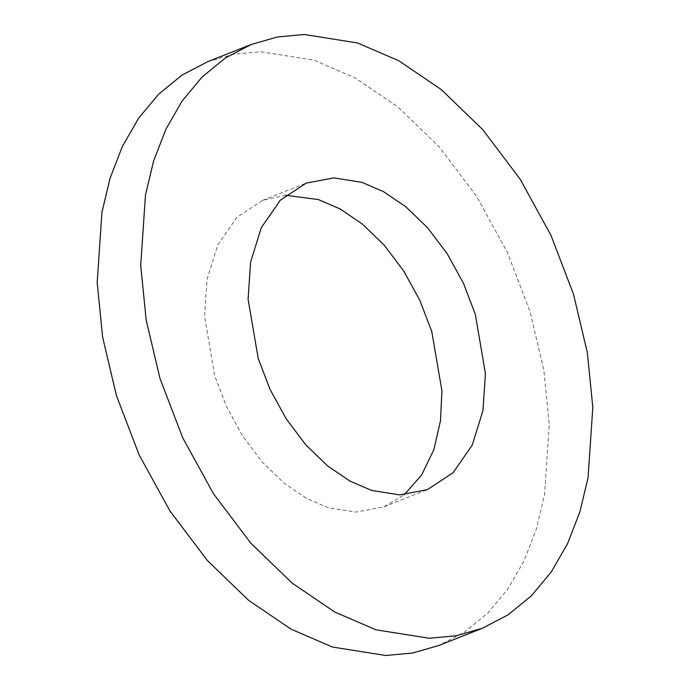 <?xml version="1.0" encoding="UTF-8"?>
<svg xmlns="http://www.w3.org/2000/svg" width="690" height="690" viewBox="0 0 690 690"><rect width="100%" height="100%" fill="white"/><g stroke="black" fill="none" stroke-linecap="round" stroke-linejoin="round"><path stroke-width="0.52" stroke-dasharray="3.45 2.59" d="M285.738 195.27L262.579 200.367L236.877 217.35L217.781 244.864L207.06 279.364L204.559 316.356L214.676 375.671L226.553 406.721L242.742 436.192L262.347 462.162L284.056 483.129L306.403 498.309L328.078 507.659L356.04 512.101L383.89 506.865L404.262 494.73M207.707 61.712L233.858 54.2L260.751 51.733L314.01 60.185L355.298 78.005L397.871 106.915L439.211 146.858L476.557 196.314L507.392 252.454L530.024 311.595L543.832 370.013L549.283 424.583L544.522 495.049L536.371 529.04L524.098 560.763L507.788 589.131L487.735 613.168L464.482 632.118L438.762 645.521M383.89 506.865L427.421 489.633M262.579 200.367L306.11 183.135"/><path stroke-width="1.03" d="M404.262 494.73L421.642 475.005L433.863 449.604L440.505 420.771L441.911 390.876L431.793 331.554L419.917 300.504L403.728 271.032L384.123 245.062L362.414 224.095L340.067 208.915L318.392 199.565L285.738 195.27M371.608 490.435L349.934 481.085L327.586 465.905L305.877 444.938L286.272 418.968L270.083 389.496L258.207 358.446L248.089 299.124L250.591 262.131L261.312 227.631L280.407 200.117L306.11 183.135L333.96 177.899L361.922 182.341L383.597 191.691L405.944 206.871L427.653 227.838L447.258 253.808L463.447 283.279L475.324 314.329L485.441 373.644L482.94 410.636L472.219 445.136L453.123 472.65L427.421 489.633L399.57 494.877L371.608 490.435M375.99 629.815L334.702 611.995L292.129 583.085L250.789 543.142L213.443 493.686L182.609 437.546L159.976 378.405L146.168 319.988L140.717 265.417L145.478 194.951L153.629 160.96L165.902 129.237L182.212 100.869L202.265 76.832L225.518 57.882L251.238 44.479L277.389 36.975L304.281 34.5L357.541 42.961L398.829 60.772L441.402 89.683L482.741 129.625L520.087 179.089L550.922 235.221L573.554 294.363L587.363 352.78L592.814 407.359L588.053 477.825L579.902 511.808L567.629 543.53L551.319 571.898L531.266 595.936L508.013 614.885L482.293 628.288L456.142 635.801L429.249 638.267L375.99 629.815M482.293 628.288L438.762 645.521L412.611 653.025L385.719 655.5L332.459 647.039L291.171 629.228L248.598 600.317L207.259 560.375L169.913 510.911L139.078 454.779L116.446 395.637L102.638 337.22L97.187 282.641L101.948 212.175L110.098 178.192L122.371 146.47L138.681 118.102L158.734 94.064L181.988 75.115L207.707 61.712L251.238 44.479"/></g></svg>
